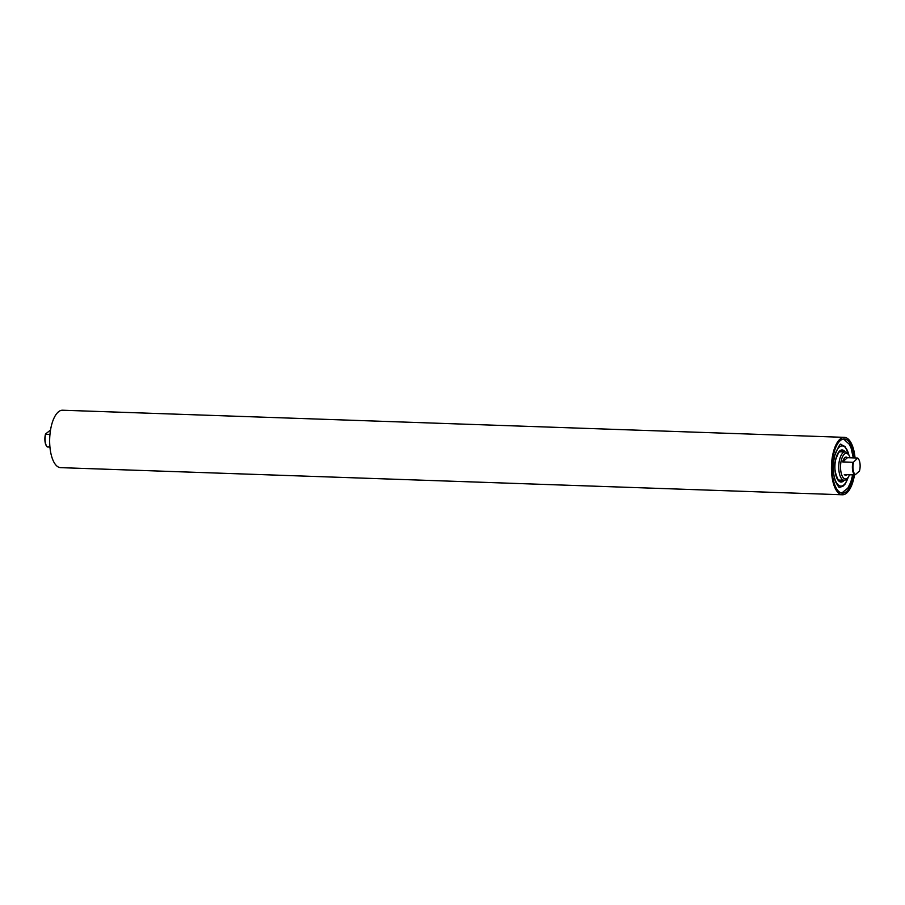 <?xml version="1.0" encoding="UTF-8"?>
<svg xmlns="http://www.w3.org/2000/svg" width="905" height="905" viewBox="0 0 905 905"><rect width="100%" height="100%" fill="white"/><g stroke="black" fill="none" stroke-linecap="round" stroke-linejoin="round"><path stroke-width="1.36" d="M854.354 457.93A27.105 11.245 92 0 0 844.331 438.982A27.105 11.245 92 0 0 833.415 455.125A27.105 11.245 92 0 0 842.453 493.146A27.105 11.245 92 0 0 853.37 477.003A27.105 11.245 92 0 0 853.754 474.933M855.055 457.953A28.734 11.912 92 0 0 844.388 437.353A28.734 11.912 92 0 0 832.815 454.468A28.734 11.912 92 0 0 842.397 494.775A28.734 11.912 92 0 0 853.969 477.659A28.734 11.912 92 0 0 854.467 474.967M844.388 437.353L62.603 410.225A28.734 11.912 92 0 0 51.031 427.341A28.734 11.912 92 0 0 60.612 467.647L842.397 494.775M846.594 474.695A8.869 3.677 -88 0 1 845.553 475.012A8.869 3.677 -88 0 1 844.535 474.616M848.675 454.842L847.736 453.597A14.163 5.871 92 0 0 847.272 453.054A14.163 5.871 92 0 0 845.112 451.957A14.163 5.871 92 0 0 838.958 463.213A14.163 5.871 92 0 0 841.967 479.152A14.163 5.871 92 0 0 844.139 480.261A14.163 5.871 92 0 0 846.865 478.802L847.883 477.625A12.806 5.306 -88 0 1 843.46 477.942A12.806 5.306 -88 0 1 841.107 461.188A12.806 5.306 -88 0 1 848.257 454.355A12.806 5.306 -88 0 1 848.675 454.842A12.806 5.306 -88 0 1 850.123 457.783M845.112 451.957L840.587 451.799A14.163 5.871 92 0 0 838.607 452.545M849.535 474.797A12.806 5.306 -88 0 1 847.883 477.625M837.679 479.22A14.163 5.871 92 0 0 839.602 480.103L844.139 480.261M842.77 461.822A8.869 3.677 -88 0 1 846.164 457.285A8.869 3.677 -88 0 1 847.318 457.783M852.951 462.274L853.641 462.036A8.598 3.563 92 0 0 853.132 469.559A8.598 3.563 92 0 0 855.27 474.729L854.58 474.967A9.05 3.756 -88 0 1 852.544 469.706A9.05 3.756 -88 0 1 852.951 462.274L842.668 461.923A9.05 3.756 -88 0 1 846.175 457.104A9.05 3.756 -88 0 1 847.431 457.692L857.714 458.043A9.05 3.756 -88 0 1 858.132 458.518A9.05 3.756 -88 0 1 858.291 458.733M46.709 446.267A8.598 3.563 -88 0 1 46.551 446.075A8.598 3.563 -88 0 1 45.533 433.993L50.533 430.033M49.967 434.411L45.657 434.264A9.05 3.756 92 0 0 45.25 441.685A9.05 3.756 92 0 0 46.868 446.482A9.05 3.756 92 0 0 47.286 446.957L49.945 447.047M846.842 474.695A9.05 3.756 -88 0 1 845.542 475.193A9.05 3.756 -88 0 1 844.286 474.605L854.58 474.967M853.641 462.036L857.714 458.043M857.85 458.315A8.598 3.563 92 0 1 858.449 458.926A8.598 3.563 92 0 1 859.467 471.007L855.27 474.729M847.431 457.692L842.668 461.923M842.295 480.193A15.159 6.29 -88 0 1 840.134 481.121M842.51 480.204A15.159 6.29 -88 0 1 840.236 481.121L838.403 480.148C834.738 473.01 833.867 466.12 835.779 459.457C838.516 452.093 840.36 449.208 841.288 450.826A15.159 6.29 -88 0 1 843.483 451.9M845.213 451.957A16.064 6.663 92 0 0 844.591 451.199A16.064 6.663 92 0 0 835.62 459.774A16.064 6.663 92 0 0 838.573 480.804A16.064 6.663 92 0 0 844.229 480.261M848.155 477.286A20.102 8.337 -88 0 1 837.815 484.526A20.102 8.337 -88 0 1 834.025 475.849M834.727 455.656A20.102 8.337 -88 0 1 845.349 447.477A20.102 8.337 -88 0 1 848.924 455.192M841.186 450.826A15.159 6.29 -88 0 1 843.279 451.889M843.584 439.016L849.342 444.31L851.164 448.292L853.279 457.896M839.727 487.263C839.659 488.53 838.234 486.641 835.473 481.573C832.973 473.801 832.724 465.159 834.727 455.634C838.449 446.335 840.609 442.681 841.209 444.66M841.707 493.067L847.815 488.18L850.791 482.139L852.691 474.899M849.162 455.588L845.112 446.561L841.22 444.604M848.426 476.912L845.236 483.96L842.985 486.245L839.738 487.32"/></g></svg>
